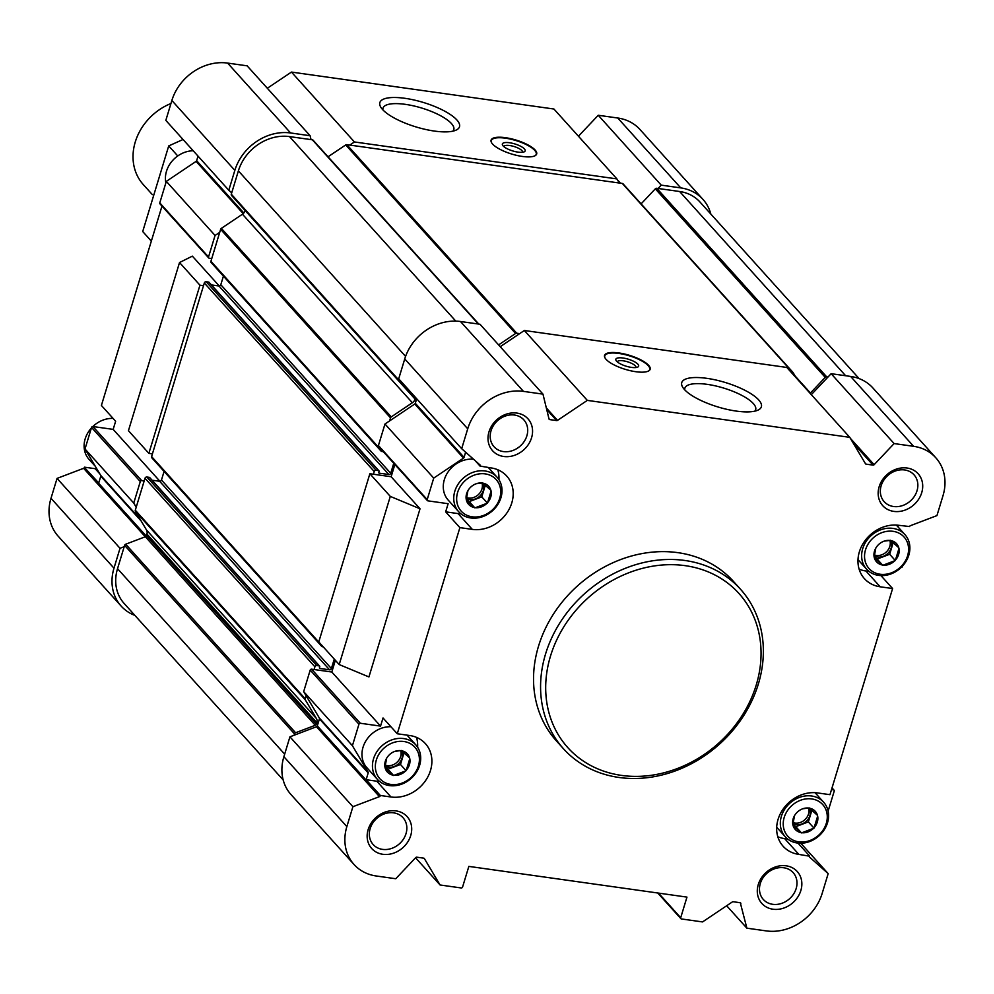 <?xml version="1.0" encoding="UTF-8"?>
<svg xmlns="http://www.w3.org/2000/svg" width="994" height="994" viewBox="0 0 994 994"><rect width="100%" height="100%" fill="white"/><g stroke="black" fill="none" stroke-linecap="round" stroke-linejoin="round"><path stroke-width="1.49" d="M890.363 540.251L889.891 540.425A13.506 11.456 138 0 0 883.318 541.457A13.506 11.456 138 0 0 878.298 544.836L877.677 545.495A13.506 11.456 138 0 0 875.639 548.377A13.506 11.456 138 0 0 874.161 557.062L874.347 557.833A13.506 11.456 138 0 0 882.423 565.002L883.231 565.126A13.506 11.456 138 0 0 894.824 560.715L895.445 560.057A13.506 11.456 138 0 0 898.961 548.489L898.775 547.719A13.506 11.456 138 0 0 890.699 540.537L890.363 540.251M907.609 555.733A23.57 19.992 138 0 0 881.69 532.709A23.57 19.992 138 0 0 870.396 569.885A23.57 19.992 138 0 0 907.609 555.733M895.445 560.057L898.961 548.489M883.231 565.126L894.824 560.715M874.347 557.833L882.423 565.002M875.813 548.067L874.161 557.062M874.198 554.888A11.518 9.766 138 0 0 889.804 546.402A11.518 9.766 138 0 0 889.866 540.425L884.523 541.096M898.775 547.719L890.699 540.537M809.066 807.861L808.582 808.047A13.506 11.456 138 0 0 802.009 809.066A13.506 11.456 138 0 0 797.002 812.446L796.368 813.104A13.506 11.456 138 0 0 794.33 815.987A13.506 11.456 138 0 0 792.852 824.672L793.05 825.455A13.506 11.456 138 0 0 801.114 832.624L801.922 832.736A13.506 11.456 138 0 0 813.514 828.337L814.136 827.667A13.506 11.456 138 0 0 817.652 816.099L817.466 815.328A13.506 11.456 138 0 0 809.389 808.159L809.066 807.861M826.3 823.355A23.57 19.992 138 0 0 800.381 800.319A23.57 19.992 138 0 0 789.087 837.495A23.57 19.992 138 0 0 826.3 823.355M814.136 827.667L817.652 816.099M801.922 832.736L813.514 828.337M793.05 825.455L801.114 832.624M794.504 815.676L792.852 824.672M792.901 822.51A11.518 9.766 138 0 0 808.495 814.024A11.518 9.766 138 0 0 808.569 808.047L803.214 808.718M817.466 815.328L809.389 808.159M401.178 750.445L400.706 750.619A13.506 11.456 138 0 0 394.133 751.65A13.506 11.456 138 0 0 389.114 755.018L388.492 755.688A13.506 11.456 138 0 0 386.455 758.559A13.506 11.456 138 0 0 384.976 767.256L385.163 768.027A13.506 11.456 138 0 0 393.239 775.196L394.046 775.308A13.506 11.456 138 0 0 405.639 770.909L406.26 770.251A13.506 11.456 138 0 0 409.776 758.683L409.59 757.9A13.506 11.456 138 0 0 401.514 750.731L401.178 750.445M418.424 765.927A23.57 19.992 138 0 0 392.493 742.903A23.57 19.992 138 0 0 381.199 780.066A23.57 19.992 138 0 0 418.424 765.927M406.26 770.251L409.776 758.683M394.046 775.308L405.639 770.909M385.163 768.027L393.239 775.196M386.629 758.26L384.976 767.256M385.013 765.082A11.518 9.766 138 0 0 400.619 756.596A11.518 9.766 138 0 0 400.681 750.619L395.339 751.29M409.59 757.9L401.514 750.731M482.488 482.823L482.015 483.009A13.506 11.456 138 0 0 475.43 484.041A13.506 11.456 138 0 0 470.423 487.408L469.802 488.066A13.506 11.456 138 0 0 467.764 490.949A13.506 11.456 138 0 0 466.285 499.647L466.472 500.417A13.506 11.456 138 0 0 474.548 507.586L475.356 507.698A13.506 11.456 138 0 0 486.936 503.299L487.569 502.641A13.506 11.456 138 0 0 491.086 491.061L490.887 490.291A13.506 11.456 138 0 0 482.823 483.121L482.488 482.823M499.733 498.317A23.57 19.992 138 0 0 473.803 475.281A23.57 19.992 138 0 0 462.508 512.457A23.57 19.992 138 0 0 499.733 498.317M487.569 502.641L491.086 491.061M475.356 507.698L486.936 503.299M466.472 500.417L474.548 507.586M467.938 490.651L466.285 499.647M482.015 483.009L476.648 483.68M490.887 490.291L482.823 483.121M880.933 575.601L892.6 588.547L829.965 794.678L817.553 792.926A33.759 28.627 -42 0 0 782.328 810.284A33.759 28.627 -42 0 0 783.135 846.267A33.759 28.627 -42 0 0 798.878 854.405L809.439 856.182A1.193 1.006 -42 0 0 809.675 857.188L828.176 873.614L822.137 893.507A47.662 40.419 -42 0 1 766.386 930.918L746.879 928.172L740.294 902.751M460.943 513.848A33.759 28.627 -42 0 1 458.072 513.587L472.299 529.38A33.759 28.627 -42 0 0 507.524 512.022A33.759 28.627 -42 0 0 506.716 476.039A33.759 28.627 -42 0 0 490.974 467.901L480.425 466.136A1.193 1.006 -42 0 0 480.177 465.117L461.676 448.692L467.727 428.799A47.662 40.419 -42 0 1 523.465 391.387L542.972 394.133L548.999 418.934A1.193 1.006 -42 0 0 549.757 419.605L556.677 420.574A1.193 1.006 -42 0 0 557.522 420.363L587.317 400.383L849.771 437.335L865.476 463.726A1.193 1.006 -42 0 0 866.122 464.148L873.043 465.117A1.193 1.006 -42 0 0 874.124 464.707L894.115 443.572L913.623 446.318A47.662 40.419 -42 0 1 935.839 457.812A47.662 40.419 -42 0 1 942.995 495.708L936.944 515.6L910.405 525.689A1.193 1.006 -42 0 0 909.585 526.547L898.862 525.317A33.759 28.627 -42 0 0 863.637 542.674A33.759 28.627 -42 0 0 864.445 578.657A33.759 28.627 -42 0 0 880.187 586.795L892.6 588.547M472.299 529.38L459.887 527.628L445.66 511.835L448.132 503.697L427.917 500.852A1.193 1.006 -42 0 1 427.184 499.622L433.719 478.102L384.976 424.016L389.611 420.897L390.53 417.878A1.59 1.342 -42 0 1 391.263 416.908L412.361 402.744L242.461 214.207L221.351 228.371A1.59 1.342 -42 0 0 220.631 229.328L219.711 232.347L215.064 235.466L166.321 181.38L159.785 202.888A1.193 1.006 -42 0 0 160.519 204.13M335.363 660.314L331.81 672.019L380.553 726.105L383.025 717.979L397.265 733.758L459.887 527.628M397.265 733.758L409.677 735.51A33.759 28.627 -42 0 1 425.407 743.649A33.759 28.627 -42 0 1 426.215 779.644A33.759 28.627 -42 0 1 390.99 796.989L380.354 795.486L366.127 779.706L368.19 772.922L319.434 718.824L317.297 725.881A1.193 1.006 -42 0 1 316.477 726.738L294.112 735.237L294.522 733.907A1.59 1.342 -42 0 1 295.603 732.752L315.26 725.285L145.348 536.748L125.704 544.215A1.59 1.342 -42 0 0 124.61 545.358L117.528 568.68A43.686 37.051 -42 0 0 124.088 603.408L283.178 779.955M740.853 903.372A1.193 1.006 -42 0 0 740.095 902.701L733.174 901.732A1.193 1.006 -42 0 0 732.329 901.943L702.547 921.923L681.437 918.953A1.193 1.006 -42 0 1 680.704 917.723L686.966 897.11L468.845 866.395L462.583 887.008A1.193 1.006 -42 0 1 461.179 887.953L440.081 884.983L424.388 858.592A1.193 1.006 -42 0 0 423.73 858.157L416.809 857.188A1.193 1.006 -42 0 0 415.728 857.598L395.749 878.733L376.241 875.987A47.662 40.419 -42 0 1 354.026 864.494A47.662 40.419 -42 0 1 346.856 826.598L352.907 806.706L379.459 796.629A1.193 1.006 -42 0 0 380.267 795.759L380.354 795.486M531.566 437.782A23.831 20.203 138 0 0 505.35 414.498A23.831 20.203 138 0 0 493.931 452.084A23.831 20.203 138 0 0 531.566 437.782M410.708 835.594A23.831 20.203 138 0 0 384.492 812.309A23.831 20.203 138 0 0 373.073 849.882A23.831 20.203 138 0 0 410.708 835.594M800.853 890.512A23.831 20.203 138 0 0 774.637 867.228A23.831 20.203 138 0 0 763.218 904.813A23.831 20.203 138 0 0 800.853 890.512M921.711 492.713A23.831 20.203 138 0 0 895.495 469.429A23.831 20.203 138 0 0 884.088 507.002A23.831 20.203 138 0 0 921.711 492.713M563.461 748.731L556.416 740.915A119.143 101.04 -42 0 1 538.524 646.175A119.143 101.04 -42 0 1 625.412 557.87A119.143 101.04 -42 0 1 733.435 581.391L740.48 589.218A119.143 101.04 138 0 0 584.335 593.915A119.143 101.04 138 0 0 563.461 748.731A119.143 101.04 138 0 0 671.484 772.251A119.143 101.04 138 0 0 758.372 683.947A119.143 101.04 138 0 0 740.48 589.218M797.971 843.086L809.514 855.909M394.854 464.509L391.139 476.735L369.867 473.74L318.776 641.9L339.202 664.564L368.936 676.939L420.027 508.779L391.139 476.735M465.627 452.195L464.049 457.389A1.193 1.006 -42 0 1 463.502 458.11L433.719 478.102M475.207 460.707L480.338 466.397M464.049 457.389L415.306 403.303L416.685 398.756M159.922 481.282L113.167 429.383L92.939 426.538A1.193 1.006 -42 0 0 91.547 427.47L85.012 448.99L100.705 475.38A1.193 1.006 -42 0 1 100.792 476.188L98.729 482.972L84.415 467.453A1.193 1.006 -42 0 1 83.595 468.311L57.056 478.4L51.005 498.292A47.662 40.419 -42 0 0 58.161 536.188L121.144 606.067A47.662 40.419 -42 0 1 113.987 568.17L120.025 548.29L124.2 546.7M306.115 695.738L303.667 691.625L352.41 745.711L368.103 772.102L319.36 718.016L306.115 695.738L305.195 698.757A1.59 1.342 -42 0 0 305.295 699.838L316.427 718.538L146.516 530.001L135.395 511.301A1.59 1.342 -42 0 1 135.296 510.22L144.167 480.984L141.695 480.624L92.939 426.538M136.203 507.201L133.755 503.076L85.012 448.99M133.755 503.076L140.291 481.568A1.193 1.006 -42 0 1 141.695 480.624M215.064 235.466L208.529 256.986A1.193 1.006 -42 0 0 209.262 258.216L211.747 258.564L219.711 232.347M198.03 156.12L196.65 160.668A1.193 1.006 -42 0 1 196.104 161.388L166.321 181.38M379.174 446.766A1.193 1.006 -42 0 1 378.428 445.523L384.976 424.016M828.126 811.141L834.214 791.112A1.193 1.006 -42 0 0 833.481 789.87L831.518 789.596M380.553 726.105L360.337 723.259L311.594 669.173L331.81 672.019M319.36 718.016A1.193 1.006 -42 0 1 319.434 718.824M316.427 718.538A5.952 5.057 -42 0 1 316.813 722.588L146.913 534.051L146.441 535.592A1.59 1.342 -42 0 1 145.348 536.748M315.26 725.285A1.59 1.342 -42 0 0 316.353 724.129L316.813 722.588M389.611 420.897L414.759 404.024A1.193 1.006 -42 0 0 415.306 403.303M411.156 392.63L401.539 384.082A1.59 1.342 -42 0 1 401.216 382.727L401.477 381.87M415.579 397.525A1.59 1.342 -42 0 1 415.554 397.6L410.771 392.282M412.361 402.744A5.952 5.057 -42 0 0 415.094 399.128L415.554 397.6M500.218 346.682L524.335 330.493L786.801 367.445L849.771 437.335M498.603 344.893L515.6 333.487A1.59 1.342 -42 0 1 516.731 333.201L519.688 333.611M790.69 371.768L792.206 371.98A1.59 1.342 -42 0 1 793.075 372.539L796.356 378.055M811.315 394.655L831.133 373.694L850.64 376.44A47.662 40.419 -42 0 1 872.856 387.933L935.839 457.812M810.098 393.301A1.59 1.342 -42 0 0 810.445 393.028L825.231 377.385A1.59 1.342 -42 0 1 826.673 376.838L827.99 377.012M134.898 615.41A47.662 40.419 -42 0 1 121.144 606.067M148.864 453.351L152.417 453.86L203.509 285.688L199.956 285.191L148.864 453.351L128.437 430.688L179.529 262.528L192.364 256.141L219.264 285.986M401.377 383.895L231.639 195.545A1.59 1.342 -42 0 1 231.304 194.19L231.714 192.848L228.806 190.264L234.845 170.372A47.662 40.419 -42 0 1 290.596 132.972L310.103 135.718L311.047 139.62L312.352 139.806A1.59 1.342 -42 0 1 313.098 140.191L478.822 324.094M231.714 192.848L238.386 170.869A43.686 37.051 -42 0 1 289.49 136.588L311.047 139.62M328.045 156.779L345.701 144.938A1.59 1.342 -42 0 1 346.831 144.652L349.789 145.074L354.436 141.956L616.889 178.908L619.337 183.02L622.306 183.443A1.59 1.342 -42 0 1 623.176 184.002L792.777 372.216M349.789 145.074L619.337 183.02M641.118 203.869L655.319 188.835A1.59 1.342 -42 0 1 656.773 188.288L658.078 188.475L661.234 185.145L680.741 187.891A47.662 40.419 -42 0 1 702.957 199.384A47.662 40.419 -42 0 1 710.822 214.045M658.078 188.475L679.635 191.507A43.686 37.051 -42 0 1 700 202.043L859.102 378.59M113.167 429.383L115.639 421.245L101.4 405.453L161.985 206.081M120.025 548.29L57.056 478.4M228.806 190.264L165.824 120.386L171.863 100.493A47.662 40.419 -42 0 1 227.614 63.082L247.121 65.828L310.103 135.718M267.336 88.255L291.453 72.077L553.919 109.017L616.889 178.908M354.436 141.956L291.453 72.077M505.424 137.681A23.831 7.318 16.9 0 0 491.086 140.142A23.831 7.318 16.9 0 0 522.335 156.443A23.831 7.318 16.9 0 0 536.673 153.995A23.831 7.318 16.9 0 0 505.424 137.681M434.44 131.071A41.611 12.773 -163.1 0 1 380.789 107.19A41.611 12.773 -163.1 0 1 423.382 102.469A41.611 12.773 -163.1 0 1 456.159 130.09A41.611 12.773 -163.1 0 1 434.44 131.071M578.433 136.228L598.251 115.267L617.759 118.013A47.662 40.419 -42 0 1 639.974 129.506L702.957 199.384M661.234 185.145L598.251 115.267M96.84 468.87A33.759 28.627 -42 0 1 95.138 468.683L84.502 467.18M199.956 285.191L179.529 262.528M146.516 530.001A5.952 5.057 -42 0 1 146.913 534.051M415.094 399.128L245.183 210.591A5.952 5.057 -42 0 1 242.461 214.207M144.167 480.984L145 478.263A1.59 1.342 -42 0 1 146.851 477.021L149.336 477.368A0.795 0.671 -42 0 1 149.858 477.952M152.094 480.214L159.624 481.27A1.59 1.342 -42 0 0 161.475 480.015L164.085 471.429M323.249 646.87L322.478 646.759A1.59 1.342 -42 0 1 321.733 646.373L151.833 457.836A1.59 1.342 -42 0 1 151.585 456.569L152.417 453.86M383.299 451.686L381.808 451.475A1.59 1.342 -42 0 1 381.062 451.09L211.163 262.54A1.59 1.342 -42 0 1 210.927 261.285L211.747 258.564M203.509 285.688L204.329 282.979A1.59 1.342 -42 0 1 206.193 281.737L208.665 282.085A0.795 0.671 -42 0 1 209.187 282.669M211.424 284.918L218.953 285.986A1.59 1.342 -42 0 0 220.805 284.731L223.414 276.146M334.257 659.084L331.387 668.564A1.59 1.342 -42 0 1 329.523 669.807L319.944 668.465A0.795 0.671 -42 0 1 319.459 667.633L319.733 666.738A0.795 0.671 -42 0 0 319.248 665.905L316.763 665.558A1.59 1.342 -42 0 0 314.899 666.812L314.079 669.521M321.733 646.373A1.59 1.342 -42 0 1 321.497 645.106L321.534 644.969M393.748 463.279L390.717 473.281A1.59 1.342 -42 0 1 388.853 474.523L379.286 473.181A0.795 0.671 -42 0 1 378.789 472.349L379.062 471.454A0.795 0.671 -42 0 0 378.577 470.622L376.092 470.274A1.59 1.342 -42 0 0 374.229 471.529L373.409 474.237M381.062 451.09A1.59 1.342 -42 0 1 380.826 449.822L381.025 449.151M354.026 864.494L291.043 794.616A47.662 40.419 -42 0 1 283.886 756.72L289.925 736.827L294.112 735.237M303.667 691.625L310.203 670.105A1.193 1.006 -42 0 1 311.594 669.173M461.676 448.692L398.706 378.801L404.744 358.921A47.662 40.419 -42 0 1 460.495 321.509L480.003 324.255L542.972 394.133M828.176 873.614L800.791 843.235M746.879 928.172L726.664 905.745M440.081 884.983L415.567 857.772M352.907 806.706L289.925 736.827M368.103 772.102A1.193 1.006 -42 0 1 368.19 772.922M352.41 745.711L358.946 724.204A1.193 1.006 -42 0 1 360.337 723.259M587.317 400.383L524.335 330.493M618.902 352.957A23.831 7.318 16.9 0 0 604.551 355.405A23.831 7.318 16.9 0 0 625.226 369.333A23.831 7.318 16.9 0 0 650.151 369.259A23.831 7.318 16.9 0 0 618.902 352.957M736.318 411.094A41.611 12.773 -163.1 0 1 682.679 387.2A41.611 12.773 -163.1 0 1 725.272 382.491A41.611 12.773 -163.1 0 1 758.049 410.1A41.611 12.773 -163.1 0 1 736.318 411.094M894.115 443.572L831.133 373.694M898.638 527.615L897.16 525.13M902.627 565.959L902.453 566.53A1.193 1.006 -42 0 1 901.148 567.475M420.027 508.779L390.294 496.404L339.202 664.564M390.294 496.404L369.867 473.74M526.87 435.832A20.066 17.022 138 0 0 523.863 419.878A20.066 17.022 138 0 0 497.559 420.673A20.066 17.022 138 0 0 494.043 446.741A20.066 17.022 138 0 0 512.233 450.704A20.066 17.022 138 0 0 526.87 435.832M406.012 833.631A20.066 17.022 138 0 0 402.992 817.677A20.066 17.022 138 0 0 376.701 818.472A20.066 17.022 138 0 0 373.185 844.552A20.066 17.022 138 0 0 391.375 848.503A20.066 17.022 138 0 0 406.012 833.631M796.157 888.561A20.066 17.022 138 0 0 793.137 872.608A20.066 17.022 138 0 0 766.846 873.391A20.066 17.022 138 0 0 763.33 899.471A20.066 17.022 138 0 0 781.52 903.434A20.066 17.022 138 0 0 796.157 888.561M917.015 490.763A20.066 17.022 138 0 0 914.008 474.797A20.066 17.022 138 0 0 887.704 475.592A20.066 17.022 138 0 0 884.188 501.672A20.066 17.022 138 0 0 902.378 505.635A20.066 17.022 138 0 0 917.015 490.763M382.901 109.887A36.989 11.356 -163.1 0 1 383.001 108.147A36.989 11.356 -163.1 0 1 421.692 108.035A36.989 11.356 -163.1 0 1 453.798 129.655A36.989 11.356 -163.1 0 1 452.904 131.158M491.533 142.639A23.483 7.206 -163.1 0 1 491.458 140.216A23.483 7.206 -163.1 0 1 515.861 140.527A23.483 7.206 -163.1 0 1 536.313 153.846A23.483 7.206 -163.1 0 1 534.909 155.809M517.998 152.119A11.916 3.653 -163.1 0 1 502.641 145.273A11.916 3.653 -163.1 0 1 514.83 143.931A11.916 3.653 -163.1 0 1 524.211 151.833A11.916 3.653 -163.1 0 1 517.998 152.119M503.821 146.59A9.766 2.994 -163.1 0 1 503.834 146.553A9.766 2.994 -163.1 0 1 514.047 146.516A9.766 2.994 -163.1 0 1 522.521 152.219A9.766 2.994 -163.1 0 1 522.496 152.268M684.791 389.897A36.989 11.356 -163.1 0 1 684.878 388.157A36.989 11.356 -163.1 0 1 723.582 388.045A36.989 11.356 -163.1 0 1 755.676 409.665A36.989 11.356 -163.1 0 1 754.794 411.168M635.974 367.544A9.766 2.994 16.9 0 0 635.986 367.494A9.766 2.994 16.9 0 0 623.188 360.81A9.766 2.994 16.9 0 0 617.311 361.816A9.766 2.994 16.9 0 0 617.286 361.866M623.014 358.014A11.916 3.653 16.9 0 0 616.106 360.549A11.916 3.653 16.9 0 0 626.183 366.202A11.916 3.653 16.9 0 0 637.688 367.109A11.916 3.653 16.9 0 0 635.514 362.325A11.916 3.653 16.9 0 0 623.014 358.014M648.386 371.085A23.483 7.206 16.9 0 0 649.79 369.122A23.483 7.206 16.9 0 0 618.914 353.454A23.483 7.206 16.9 0 0 604.936 355.492A23.483 7.206 16.9 0 0 605.011 357.902M756.235 685.015A115.167 97.673 138 0 0 629.55 572.469A115.167 97.673 138 0 0 574.358 754.123A115.167 97.673 138 0 0 756.235 685.015M193.209 150.765A25.819 21.893 138 0 0 165.874 182.859M113.067 418.399A25.819 21.893 138 0 0 92.852 426.525M91.373 428.041A25.819 21.893 138 0 0 89.062 459.39L95.362 466.385M497.808 469.764A33.759 28.627 -42 0 1 498.913 479.63M458.072 513.587L445.66 511.835M458.706 511.748A25.819 21.893 138 0 0 482.115 516.843A25.819 21.893 138 0 0 500.939 497.721A25.819 21.893 138 0 0 497.062 477.195A25.819 21.893 138 0 0 463.229 478.201A25.819 21.893 138 0 0 458.706 511.748L448.232 500.131A25.819 21.893 -42 0 1 444.355 479.605A25.819 21.893 -42 0 1 473.542 459.216M416.498 737.374A33.759 28.627 -42 0 1 417.604 747.239M379.633 781.458A33.759 28.627 -42 0 1 376.763 781.197L366.127 779.706M377.397 779.358A25.819 21.893 138 0 0 400.806 784.465A25.819 21.893 138 0 0 419.63 765.33A25.819 21.893 138 0 0 415.753 744.804A25.819 21.893 138 0 0 381.92 745.823A25.819 21.893 138 0 0 377.397 779.358L366.923 767.741A25.819 21.893 -42 0 1 363.046 747.215A25.819 21.893 -42 0 1 390.94 726.751M787.733 839.06L784.651 838.625A33.759 28.627 -42 0 1 777.817 836.762M869.042 571.438L865.948 571.003A33.759 28.627 -42 0 1 859.127 569.152M908.814 555.137A25.819 21.893 138 0 0 904.938 534.61A25.819 21.893 138 0 0 871.117 535.629A25.819 21.893 138 0 0 866.594 569.177A25.819 21.893 138 0 0 889.99 574.271A25.819 21.893 138 0 0 908.814 555.137M827.517 822.746A25.819 21.893 138 0 0 823.641 802.22A25.819 21.893 138 0 0 789.808 803.239A25.819 21.893 138 0 0 785.285 836.786A25.819 21.893 138 0 0 808.681 841.881A25.819 21.893 138 0 0 827.517 822.746M485.345 485.147L481.779 496.863L487.42 503.113M481.779 496.863L469.243 501.622L474.871 507.884M469.243 501.622L466.285 499M482.786 483.096A11.518 9.766 -42 0 1 483.332 490.551A11.518 9.766 -42 0 1 466.285 498.317M466.323 497.472A11.518 9.766 138 0 0 481.928 488.986A11.518 9.766 138 0 0 481.991 483.009M404.036 752.769L400.483 764.473L406.111 770.723M400.483 764.473L387.933 769.244L393.574 775.494M387.933 769.244L384.976 766.61M401.477 750.706A11.518 9.766 -42 0 1 402.023 758.161A11.518 9.766 -42 0 1 384.989 765.927M811.912 810.185L808.358 821.901L813.999 828.151M808.358 821.901L795.809 826.66L801.45 832.91M795.809 826.66L792.852 824.038M809.364 808.122A11.518 9.766 -42 0 1 809.911 815.577A11.518 9.766 -42 0 1 792.864 823.343M893.221 542.575L889.667 554.279L895.296 560.541M889.667 554.279L877.118 559.05L882.759 565.3M877.118 559.05L874.161 556.416M890.674 540.512A11.518 9.766 -42 0 1 891.208 547.967A11.518 9.766 -42 0 1 874.173 555.733M170.956 103.5A53.614 45.463 138 0 0 143.322 184.611L152.368 194.65M151.337 241.107L142.714 231.527L168.719 145.919L183.045 139.483M168.719 145.919L177.752 155.946M380.267 795.759L317.297 725.881M480.425 466.136L476.822 462.148M139.893 518.868L100.705 475.38M141.16 520.993L100.792 476.188M140.291 481.568L91.547 427.47M208.529 256.986L159.785 202.888M243.195 213.635L196.104 161.388M243.828 213.014L196.65 160.668M833.481 789.87L831.941 788.167M680.704 917.723L658.525 893.109M113.987 568.17L51.005 498.292M145.286 536.772L83.595 468.311M146.23 536.039L84.415 467.453M234.845 170.372L171.863 100.493M290.596 132.972L227.614 63.082M620.43 183.169L617.51 179.926M680.741 187.891L617.759 118.013M284.669 754.148L117.528 568.68M294.522 733.907L124.61 545.358M295.603 732.752L125.704 544.215M316.353 724.129L146.441 535.592M305.295 699.838L135.395 511.301M305.195 698.757L135.296 510.22M314.899 666.812L145 478.263M316.763 665.558L146.851 477.021M319.248 665.905L149.336 477.368M329.523 669.807L159.624 481.27M331.387 668.564L161.475 480.015M321.497 645.106L151.585 456.569M374.229 471.529L204.329 282.979M376.092 470.274L206.193 281.737M378.577 470.622L208.665 282.085M388.853 474.523L218.953 285.986M390.717 473.281L220.805 284.731M380.826 449.822L210.927 261.285M390.53 417.878L220.631 229.328M391.263 416.908L221.351 228.371M401.216 382.727L231.304 194.19M405.589 356.411L238.386 170.869M455.786 321.112L289.49 136.588M478.375 324.032L312.352 139.806M515.6 333.487L345.701 144.938M516.731 333.201L346.831 144.652M792.206 371.98L622.306 183.443M810.445 393.028L795.212 376.117M825.231 377.385L655.319 188.835M826.673 376.838L656.773 188.288M845.645 375.732L679.635 191.507M346.856 826.598L283.886 756.72M379.459 796.629L316.477 726.738M358.946 724.204L310.203 670.105M427.184 499.622L378.428 445.523M463.502 458.11L414.759 404.024M467.727 428.799L404.744 358.921M523.465 391.387L460.495 321.509M549.757 419.605L548.949 418.71M556.677 420.574L546.712 409.528M557.522 420.363L546.34 407.95M866.122 464.148L864.942 462.831M873.043 465.117L853.212 443.113M874.124 464.707L850.379 438.354M913.623 446.318L850.64 376.44M99.81 473.865L95.138 468.683M376.763 781.197L390.99 796.989M784.651 838.625L798.878 854.405M865.948 571.003L880.187 586.795M208.703 257.931L159.959 203.845M319.608 666.104L149.709 477.555M378.95 470.821L209.038 282.271M401.452 383.995L231.54 195.445M792.951 372.365L623.039 183.815M680.89 918.667L657.742 892.997M427.358 500.566L378.615 446.48M834.041 790.155L832.015 787.919M491.458 140.216L490.999 141.111M536.313 153.846L536.201 154.853M604.936 355.492L604.476 356.386M649.79 369.122L649.678 370.116M488.352 467.528L497.062 477.195M857.996 559.634L866.594 569.177M896.352 525.068L904.938 534.61M776.687 827.244L785.285 836.786M815.043 792.69L823.641 802.22M407.043 735.138L415.753 744.804"/></g></svg>
